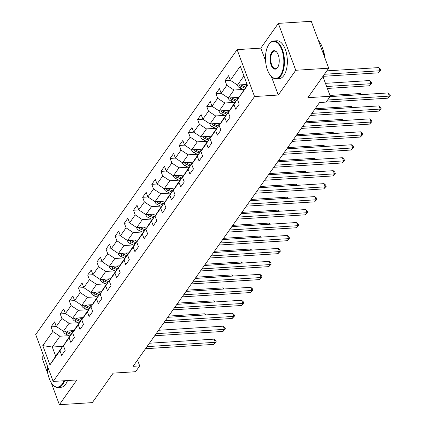 <?xml version="1.0" encoding="UTF-8"?>
<svg xmlns="http://www.w3.org/2000/svg" width="426" height="426" viewBox="0 0 426 426"><rect width="100%" height="100%" fill="white"/><g stroke="black" fill="none" stroke-linecap="round" stroke-linejoin="round"><path stroke-width="0.64" d="M43.532 355.556L41.94 357.803L48.01 374.119M237.112 49.634L35.72 334.548L53.159 381.446L254.556 96.532L237.112 49.634L260.834 48.133L265.568 60.87M271.405 76.568L278.274 95.03L295.772 70.279L278.332 23.382L260.834 48.133M278.332 23.382L311.273 21.3L328.712 68.197L307.87 97.682L330.272 96.271L322.892 76.43M51.147 382.553L59.384 404.7L92.325 402.618L113.172 373.128L135.569 371.717L139.68 365.902L137.513 360.066M295.772 70.279L328.712 68.197M62.606 346.386L52.302 347.036L55.694 356.163L63.325 345.364L59.944 350.768L61.663 355.396L65.183 350.412L63.463 345.784L69.103 337.807L70.822 342.435L74.342 337.451L72.622 332.823L78.262 324.852L79.981 329.479L83.507 324.495L81.781 319.867L87.421 311.891L89.141 316.518L92.666 311.534L90.946 306.906L96.58 298.935L98.299 303.562L101.825 298.578L100.105 293.951L105.739 285.974L107.459 290.601L110.984 285.617L109.264 280.99L114.898 273.018L116.617 277.645L120.143 272.661L118.423 268.034L124.057 260.057L125.782 264.684L129.302 259.7L127.582 255.078L133.221 247.101L134.941 251.729L138.461 246.745L136.741 242.117L142.38 234.146L144.1 238.768L147.62 233.783L145.9 229.161L151.539 221.185L153.259 225.812L156.779 220.828L155.059 216.2L160.698 208.229L162.418 212.851L165.943 207.867L164.218 203.245L169.857 195.268L171.577 199.895L175.102 194.911L173.382 190.284L179.016 182.312L180.736 186.934L184.261 181.95L182.541 177.328L188.175 169.351L189.895 173.978L193.42 168.994L191.7 164.367L197.334 156.395L199.054 161.017L202.579 156.033L200.859 151.411L206.493 143.434L208.218 148.062L211.738 143.077L210.018 138.45L215.657 130.478L217.377 135.101L220.897 130.122L219.177 125.494L224.816 117.517L226.536 122.145L230.056 117.161L228.336 112.533L233.975 104.562L235.695 109.189L239.22 104.205L237.495 99.578L247.479 85.456L240.312 66.19L230.333 80.312L228.613 75.684L225.088 80.668L230.37 80.333M59.944 350.768L49.959 364.89L42.797 345.624L52.776 331.503L51.056 326.875L56.338 326.54M225.088 80.668L226.808 85.296L221.174 93.267L219.454 88.645L215.929 93.629L217.649 98.252L212.015 106.228L210.295 101.601L206.77 106.585L208.49 111.213L202.856 119.184L201.131 114.562L197.611 119.546L199.331 124.168L193.692 132.145L191.972 127.518L188.452 132.502L190.172 137.129L184.533 145.101L182.813 140.479L179.293 145.458L181.013 150.085L175.374 158.062L173.654 153.435L170.134 158.419L171.854 163.046L166.215 171.018L164.495 166.39L160.969 171.374L162.695 176.002L157.056 183.979L155.336 179.351L151.81 184.336L153.53 188.963L147.897 196.934L146.177 192.307L142.651 197.291L144.371 201.919L138.738 209.896L137.018 205.268L133.492 210.252L135.212 214.88L129.579 222.851L127.859 218.224L124.333 223.208L126.053 227.835L120.42 235.812L118.694 231.185L115.174 236.169L116.894 240.796L111.255 248.768L109.535 244.141L106.015 249.125L107.735 253.752L102.096 261.729L100.376 257.102L96.856 262.086L98.576 266.713L92.937 274.685L91.217 270.057L87.697 275.042L89.417 279.669L83.778 287.646L82.058 283.018L78.533 288.003L80.253 292.625L74.619 300.602L72.899 295.974L69.374 300.958L71.094 305.586L65.46 313.557L63.74 308.935L60.215 313.919L61.935 318.541L56.301 326.518L54.581 321.891L51.056 326.875M327.631 100.004L389.359 96.106L387.894 98.182L319.575 102.501L133.093 366.317L139.68 365.902M63.463 345.784L66.85 340.379L72.489 332.408L72.905 332.381M74.028 330.587L63.458 331.252L69.092 323.281L78.235 322.7M72.489 332.408L69.103 337.807M56.301 326.518L63.458 331.252M61.935 318.541L69.092 323.281M72.622 332.823L76.009 327.424L81.648 319.447L82.064 319.42M83.187 317.631L72.617 318.297L78.251 310.32L87.394 309.745M81.648 319.447L78.262 324.852M65.46 313.557L72.617 318.297M71.094 305.586L78.251 310.32M81.781 319.867L85.168 314.463L90.807 306.491L91.223 306.464M92.346 304.67L81.776 305.341L87.41 297.364L96.558 296.789M90.807 306.491L87.421 311.891M74.619 300.602L81.776 305.341M80.253 292.625L87.41 297.364M90.946 306.906L94.327 301.507L99.966 293.53L100.382 293.503M101.505 291.714L90.935 292.38L96.574 284.408L105.717 283.828M99.966 293.53L96.58 298.935M83.778 287.646L90.935 292.38M89.417 279.669L96.574 284.408M100.105 293.951L103.486 288.546L109.125 280.574L109.541 280.548M110.664 278.753L100.094 279.424L105.733 271.447L114.876 270.872M109.125 280.574L105.739 285.974M92.937 274.685L100.094 279.424M98.576 266.713L105.733 271.447M109.264 280.99L112.65 275.59L118.284 267.613L118.7 267.587M119.823 265.797L109.253 266.463L114.892 258.491L124.035 257.911M118.284 267.613L114.898 273.018M102.096 261.729L109.253 266.463M107.735 253.752L114.892 258.491M118.423 268.034L121.809 262.629L127.443 254.657L127.859 254.631M128.982 252.836L118.412 253.507L124.051 245.53L133.194 244.955M127.443 254.657L124.057 260.057M111.255 248.768L118.412 253.507M116.894 240.796L124.051 245.53M127.582 255.078L130.968 249.673L136.602 241.696L137.023 241.67M138.146 239.881L127.571 240.546L133.21 232.575L142.353 231.994M136.602 241.696L133.221 247.101M120.42 235.812L127.571 240.546M126.053 227.835L133.21 232.575M136.741 242.117L140.127 236.712L145.761 228.741L146.182 228.714M147.305 226.92L136.735 227.59L142.369 219.614L151.512 219.039M145.761 228.741L142.38 234.146M129.579 222.851L136.735 227.59M135.212 214.88L142.369 219.614M145.9 229.161L149.286 223.756L154.926 215.78L155.341 215.753M156.464 213.964L145.894 214.629L151.528 206.658L160.671 206.077M154.926 215.78L151.539 221.185M138.738 209.896L145.894 214.629M144.371 201.919L151.528 206.658M155.059 216.2L158.445 210.795L164.085 202.824L164.5 202.797M165.623 201.003L155.053 201.674L160.687 193.697L169.83 193.122M164.085 202.824L160.698 208.229M147.897 196.934L155.053 201.674M153.53 188.963L160.687 193.697M164.218 203.245L167.604 197.84L173.244 189.863L173.659 189.842M174.782 188.047L164.212 188.713L169.846 180.741L178.995 180.161M173.244 189.863L169.857 195.268M157.056 183.979L164.212 188.713M162.695 176.002L169.846 180.741M173.382 190.284L176.763 184.884L182.403 176.907L182.818 176.881M183.941 175.086L173.371 175.757L179.011 167.78L188.154 167.205M182.403 176.907L179.016 182.312M166.215 171.018L173.371 175.757M171.854 163.046L179.011 167.78M182.541 177.328L185.922 171.923L191.562 163.951L191.977 163.925M193.1 162.13L182.53 162.796L188.17 154.824L197.313 154.244M191.562 163.951L188.175 169.351M175.374 158.062L182.53 162.796M181.013 150.085L188.17 154.824M191.7 164.367L195.087 158.967L200.721 150.99L201.136 150.964M202.259 149.169L191.689 149.84L197.329 141.863L206.472 141.288M200.721 150.99L197.334 156.395M184.533 145.101L191.689 149.84M190.172 137.129L197.329 141.863M200.859 151.411L204.246 146.006L209.88 138.035L210.295 138.008M211.418 136.214L200.848 136.879L206.488 128.908L215.631 128.327M209.88 138.035L206.493 143.434M193.692 132.145L200.848 136.879M199.331 124.168L206.488 128.908M210.018 138.45L213.405 133.05L219.039 125.074L219.459 125.047M220.583 123.252L210.013 123.923L215.647 115.947L224.79 115.371M219.039 125.074L215.657 130.478M202.856 119.184L210.013 123.923M208.49 111.213L215.647 115.947M219.177 125.494L222.564 120.089L228.198 112.118L228.618 112.091M229.742 110.297L219.172 110.962L224.806 102.991L233.949 102.41M228.198 112.118L224.816 117.517M212.015 106.228L219.172 110.962M217.649 98.252L224.806 102.991M228.336 112.533L231.723 107.134L237.362 99.157L237.777 99.13M238.901 97.341L228.331 98.007L233.965 90.03L243.108 89.455M237.362 99.157L233.975 104.562M221.174 93.267L228.331 98.007M226.808 85.296L233.965 90.03M237.495 99.578L247.33 85.051M247.101 84.439L237.49 85.046L243.938 75.929M230.333 80.312L237.49 85.046M326.162 102.086L330.272 96.271M278.274 95.03L254.556 96.532M59.384 404.7L76.877 379.944L53.159 381.446M63.325 345.364L63.746 345.337M69.076 335.661L59.933 336.236L52.302 347.036L42.797 345.624M55.694 356.163L49.959 364.89M52.776 331.503L59.933 336.236M215.929 93.629L221.211 93.294M206.77 106.585L212.052 106.25M197.611 119.546L202.888 119.211M188.452 132.502L193.729 132.166M179.293 145.458L184.57 145.128M170.134 158.419L175.411 158.083M160.969 171.374L166.252 171.044M151.81 184.336L157.093 184M142.651 197.291L147.934 196.961M133.492 210.252L138.775 209.917M124.333 223.208L129.616 222.878M115.174 236.169L120.451 235.834M106.015 249.125L111.292 248.795M96.856 262.086L102.133 261.75M87.697 275.042L92.974 274.711M78.533 288.003L83.816 287.667M69.374 300.958L74.656 300.628M60.215 313.919L65.498 313.584M330.028 96.611L388.182 92.937L389.359 96.106L390.28 95.669L387.894 98.182M388.182 92.937L389.811 94.402L390.28 95.669M237.394 84.987L237.436 85.392A4.02 2.987 35.3 0 0 240.035 88.038L243.949 89.838M244.529 84.604L246.883 85.685M322.956 76.339L378.464 72.835L379.933 70.759L378.757 67.59L326.827 70.87M239.204 84.939A4.02 2.987 35.3 0 0 241.148 86.462L245.062 88.262M245.765 87.266L241.856 85.466A4.02 2.987 -144.7 0 1 240.818 84.838M378.757 67.59L380.381 69.055L380.855 70.322L379.933 70.759L324.426 74.262M380.855 70.322L378.464 72.835M280.404 75.375A18.515 9.127 -93.6 0 0 281.82 49.778A18.515 9.127 -93.6 0 0 268.907 44.448A18.515 9.127 -93.6 0 0 268.529 45.012A18.515 9.127 -93.6 0 0 270.451 75.466A18.515 9.127 -93.6 0 0 280.404 75.375M268.652 44.821A18.973 9.356 86.4 0 1 268.774 44.623A18.973 9.356 86.4 0 1 269.157 44.043A18.973 9.356 86.4 0 1 273.854 40.955A18.973 9.356 86.4 0 1 283.711 54.187A18.973 9.356 86.4 0 1 280.942 75.732A18.973 9.356 86.4 0 1 276.245 78.821A18.973 9.356 86.4 0 1 270.744 75.823A18.973 9.356 86.4 0 1 270.601 75.636M277.528 67.643A9.26 4.564 86.4 0 1 271.074 64.981A9.26 4.564 86.4 0 1 271.783 52.18A9.26 4.564 86.4 0 1 276.756 52.137A9.26 4.564 86.4 0 1 277.72 67.361A9.26 4.564 86.4 0 1 277.528 67.643M276.905 52.323A8.802 4.34 -93.6 0 0 274.493 51.104A8.802 4.34 -93.6 0 0 272.315 52.536A8.802 4.34 -93.6 0 0 271.032 62.531A8.802 4.34 -93.6 0 0 275.606 68.671A8.802 4.34 -93.6 0 0 277.784 67.239A8.802 4.34 -93.6 0 0 277.843 67.159M318.483 40.688A18.973 9.356 86.4 0 1 324.106 55.811M322.775 48.745A13.659 6.736 86.4 0 1 324.623 57.196M273.854 40.955L276.751 40.774A18.973 9.356 86.4 0 1 286.613 54.006A18.973 9.356 86.4 0 1 283.844 75.546A18.973 9.356 86.4 0 1 279.147 78.64L276.245 78.821M47.302 365.689A18.515 9.127 -93.6 0 0 52.265 384.135A18.515 9.127 -93.6 0 0 62.217 384.05A18.515 9.127 -93.6 0 0 63.932 380.764M64.63 380.722A18.973 9.356 86.4 0 1 62.755 384.401A18.973 9.356 86.4 0 1 58.058 387.495A18.973 9.356 86.4 0 1 52.558 384.492A18.973 9.356 86.4 0 1 52.414 384.311M67.526 380.535A18.973 9.356 86.4 0 1 65.657 384.22A18.973 9.356 86.4 0 1 60.961 387.309L58.058 387.495M311.88 113.38L380.2 109.061L378.735 111.138L310.416 115.457M314.281 109.988L379.023 105.893L380.2 109.061L381.121 108.63L378.735 111.138M379.023 105.893L380.647 107.363L381.121 108.63M302.721 126.341L371.041 122.022L369.576 124.099L301.257 128.412M305.123 122.944L369.864 118.854L371.041 122.022L371.962 121.586L369.576 124.099M369.864 118.854L371.488 120.318L371.962 121.586M228.235 97.943L228.277 98.353A4.02 2.987 35.3 0 0 230.876 100.999L234.785 102.799M235.37 97.559L238.001 98.773M238.491 97.362L238.794 97.506M327.36 88.443L369.305 85.791L370.774 83.714L369.598 80.546L325.464 83.336M230.045 97.9A4.02 2.987 35.3 0 0 231.989 99.418L235.903 101.218M236.606 100.222L232.697 98.422A4.02 2.987 -144.7 0 1 231.659 97.794M369.598 80.546L371.222 82.01L371.696 83.278L370.774 83.714L326.641 86.505M371.696 83.278L369.305 85.791M219.076 110.904L219.118 111.308A4.02 2.987 35.3 0 0 221.717 113.955L225.626 115.755M226.211 110.52L228.842 111.729M229.332 110.323L229.635 110.462M360.865 94.663L360.439 93.502L329.958 95.429M220.886 110.856A4.02 2.987 35.3 0 0 222.83 112.379L226.744 114.179M227.447 113.183L223.533 111.383A4.02 2.987 -144.7 0 1 222.5 110.755M360.439 93.502L361.663 94.615M293.562 139.297L361.882 134.978L360.412 137.055L292.098 141.373M295.963 135.899L360.705 131.81L361.882 134.978L362.803 134.547L360.412 137.055M360.705 131.81L362.329 133.279L362.803 134.547M284.403 152.252L352.723 147.939L351.253 150.016L282.933 154.329M286.805 148.86L351.546 144.771L352.723 147.939L353.644 147.502L351.253 150.016M351.546 144.771L353.17 146.235L353.644 147.502M275.244 165.213L343.564 160.895L342.094 162.972L273.774 167.29M277.645 161.816L342.387 157.726L343.564 160.895L344.48 160.464L342.094 162.972M342.387 157.726L344.011 159.191L344.48 160.464M209.917 123.859L209.959 124.27A4.02 2.987 35.3 0 0 212.553 126.916L216.467 128.716M217.047 123.476L219.683 124.69M220.173 123.279L220.476 123.423M351.706 107.618L351.274 106.463L315.16 108.742M211.727 123.812A4.02 2.987 35.3 0 0 213.671 125.335L217.585 127.134M218.288 126.139L214.374 124.339A4.02 2.987 -144.7 0 1 213.341 123.71M351.274 106.463L352.504 107.57M200.752 136.815L200.8 137.225A4.02 2.987 35.3 0 0 203.394 139.872L207.308 141.672M207.888 136.437L210.524 137.646M211.014 136.24L211.317 136.379M342.547 120.579L342.115 119.418L306.001 121.703M202.568 136.773A4.02 2.987 35.3 0 0 204.512 138.296L208.426 140.095M209.129 139.1L205.215 137.3A4.02 2.987 -144.7 0 1 204.182 136.671M342.115 119.418L343.345 120.526M191.594 149.776L191.641 150.186A4.02 2.987 35.3 0 0 194.235 152.833L198.149 154.633M198.729 149.393L201.365 150.607M201.855 149.196L202.158 149.34M333.388 133.535L332.956 132.379L296.842 134.659M193.409 149.728A4.02 2.987 35.3 0 0 195.353 151.251L199.261 153.051M199.97 152.055L196.056 150.256A4.02 2.987 -144.7 0 1 195.023 149.627M332.956 132.379L334.186 133.487M266.085 178.169L334.405 173.856L332.935 175.933L264.615 180.246M268.481 174.777L333.223 170.688L334.405 173.856L335.321 173.419L332.935 175.933M333.223 170.688L334.852 172.152L335.321 173.419M182.435 162.732L182.477 163.142A4.02 2.987 35.3 0 0 185.076 165.789L188.99 167.588M189.57 162.354L192.201 163.563M192.696 162.157L192.999 162.295M324.229 146.496L323.797 145.335L287.678 147.62M184.25 162.689A4.02 2.987 35.3 0 0 186.194 164.212L190.102 166.012M190.811 165.011L186.897 163.217A4.02 2.987 -144.7 0 1 185.864 162.588M323.797 145.335L325.027 146.443M256.926 191.13L325.246 186.812L323.776 188.888L255.456 193.207M259.322 187.733L324.064 183.643L325.246 186.812L326.162 186.375L323.776 188.888M324.064 183.643L325.693 185.108L326.162 186.375M173.275 175.693L173.318 176.103A4.02 2.987 35.3 0 0 175.917 178.75L179.831 180.549M180.411 175.31L183.042 176.524M183.531 175.113L183.84 175.251M315.07 159.452L314.638 158.296L278.519 160.575M175.091 175.645A4.02 2.987 35.3 0 0 177.035 177.168L180.944 178.968M181.652 177.972L177.738 176.172A4.02 2.987 -144.7 0 1 176.705 175.544M314.638 158.296L315.868 159.404M247.767 204.086L316.087 199.773L314.617 201.849L246.297 206.163M250.163 200.694L314.905 196.604L316.087 199.773L317.003 199.336L314.617 201.849M314.905 196.604L316.534 198.069L317.003 199.336M164.116 188.649L164.159 189.059A4.02 2.987 35.3 0 0 166.758 191.705L170.672 193.505M171.252 188.271L173.883 189.479M174.372 188.074L174.676 188.212M305.911 172.413L305.479 171.252L269.36 173.536M165.927 188.606A4.02 2.987 35.3 0 0 167.871 190.129L171.785 191.929M172.487 190.928L168.579 189.133A4.02 2.987 -144.7 0 1 167.54 188.505M305.479 171.252L306.709 172.36M238.608 217.047L306.922 212.728L305.458 214.805L237.138 219.124M241.004 213.65L305.746 209.56L306.922 212.728L307.844 212.292L305.458 214.805M305.746 209.56L307.375 211.024L307.844 212.292M154.957 201.61L155 202.02A4.02 2.987 35.3 0 0 157.599 204.666L161.513 206.461M162.093 201.226L164.724 202.441M165.213 201.029L165.517 201.168M296.752 185.369L296.32 184.213L260.201 186.492M156.768 201.562A4.02 2.987 35.3 0 0 158.712 203.085L162.625 204.885M163.328 203.889L159.42 202.089A4.02 2.987 -144.7 0 1 158.381 201.461M296.32 184.213L297.55 185.321M229.444 230.003L297.763 225.689L296.299 227.766L227.979 232.079M231.845 226.611L296.587 222.521L297.763 225.689L298.685 225.253L296.299 227.766M296.587 222.521L298.211 223.985L298.685 225.253M145.798 214.566L145.841 214.976A4.02 2.987 35.3 0 0 148.44 217.622L152.348 219.422M152.934 214.187L155.565 215.396M156.054 213.99L156.358 214.129M287.593 198.33L287.161 197.169L251.042 199.453M147.609 214.523A4.02 2.987 35.3 0 0 149.553 216.046L153.466 217.846M154.169 216.845L150.256 215.045A4.02 2.987 -144.7 0 1 149.222 214.422M287.161 197.169L288.391 198.276M220.285 242.964L288.604 238.645L287.14 240.722L218.82 245.041M222.686 239.566L287.428 235.477L288.604 238.645L289.526 238.209L287.14 240.722M287.428 235.477L289.052 236.941L289.526 238.209M136.639 227.527L136.682 227.937A4.02 2.987 35.3 0 0 139.281 230.583L143.189 232.378M143.775 227.143L146.406 228.357M146.895 226.946L147.199 227.085M278.428 211.285L278.002 210.13L241.883 212.409M138.45 227.479A4.02 2.987 35.3 0 0 140.394 229.002L144.308 230.801M145.01 229.806L141.097 228.006A4.02 2.987 -144.7 0 1 140.063 227.377M278.002 210.13L279.227 211.237M211.126 255.919L279.445 251.606L277.976 253.683L209.656 257.996M213.527 252.527L278.269 248.438L279.445 251.606L280.367 251.17L277.976 253.683M278.269 248.438L279.893 249.902L280.367 251.17M127.48 240.482L127.523 240.892A4.02 2.987 35.3 0 0 130.116 243.539L134.03 245.339M134.611 240.104L137.247 241.313M137.736 239.907L138.04 240.046M269.269 224.246L268.838 223.086L232.724 225.37M129.291 240.44A4.02 2.987 35.3 0 0 131.235 241.963L135.149 243.763M135.851 242.761L131.938 240.962A4.02 2.987 -144.7 0 1 130.904 240.339M268.838 223.086L270.068 224.193M201.967 268.881L270.286 264.562L268.817 266.639L200.497 270.957M204.368 265.483L269.11 261.394L270.286 264.562L271.208 264.125L268.817 266.639M269.11 261.394L270.734 262.858L271.208 264.125M118.316 253.443L118.364 253.853A4.02 2.987 35.3 0 0 120.957 256.495L124.871 258.294M125.452 253.06L128.088 254.269M128.577 252.863L128.881 253.001M260.11 237.202L259.679 236.047L223.565 238.326M120.132 253.395A4.02 2.987 35.3 0 0 122.076 254.918L125.989 256.718M126.692 255.722L122.779 253.923A4.02 2.987 -144.7 0 1 121.745 253.294M259.679 236.047L260.909 237.154M192.808 281.836L261.127 277.523L259.658 279.6L191.338 283.913M195.209 278.444L259.951 274.355L261.127 277.523L262.043 277.086L259.658 279.6M259.951 274.355L261.575 275.819L262.043 277.086M109.157 266.399L109.205 266.809A4.02 2.987 35.3 0 0 111.798 269.456L115.712 271.255M116.293 266.021L118.929 267.23M119.418 265.824L119.722 265.962M250.951 250.163L250.52 249.002L214.406 251.287M110.973 266.356A4.02 2.987 35.3 0 0 112.917 267.879L116.825 269.674M117.533 268.678L113.62 266.878A4.02 2.987 -144.7 0 1 112.586 266.255M250.52 249.002L251.75 250.11M183.649 294.797L251.968 290.479L250.499 292.555L182.179 296.874M186.045 291.4L250.786 287.31L251.968 290.479L252.884 290.042L250.499 292.555M250.786 287.31L252.416 288.775L252.884 290.042M99.998 279.36L100.041 279.77A4.02 2.987 35.3 0 0 102.639 282.411L106.553 284.211M107.134 278.977L109.764 280.186M110.259 278.78L110.563 278.918M241.792 263.119L241.361 261.963L205.241 264.242M101.814 279.312A4.02 2.987 35.3 0 0 103.758 280.835L107.666 282.635M108.374 281.639L104.461 279.839A4.02 2.987 -144.7 0 1 103.427 279.211M241.361 261.963L242.591 263.071M174.49 307.753L242.809 303.44L241.34 305.517L173.02 309.83M176.886 304.361L241.627 300.271L242.809 303.44L243.725 303.003L241.34 305.517M241.627 300.271L243.257 301.736L243.725 303.003M90.839 292.316L90.882 292.726A4.02 2.987 35.3 0 0 93.48 295.372L97.394 297.172M97.975 291.938L100.605 293.147M101.095 291.735L101.404 291.879M232.633 276.08L232.202 274.919L196.082 277.204M92.655 292.273A4.02 2.987 35.3 0 0 94.593 293.796L98.507 295.591M99.215 294.595L95.302 292.795A4.02 2.987 -144.7 0 1 94.263 292.172M232.202 274.919L233.432 276.027M165.331 320.714L233.645 316.396L232.181 318.472L163.861 322.791M167.727 317.317L232.468 313.227L233.645 316.396L234.566 315.959L232.181 318.472M232.468 313.227L234.098 314.692L234.566 315.959M81.68 305.277L81.723 305.687A4.02 2.987 35.3 0 0 84.321 308.328L88.235 310.128M88.816 304.894L91.446 306.102M91.936 304.697L92.24 304.835M223.474 289.036L223.043 287.88L186.923 290.159M83.491 305.229A4.02 2.987 35.3 0 0 85.434 306.752L89.348 308.552M90.051 307.556L86.143 305.756A4.02 2.987 -144.7 0 1 85.104 305.128M223.043 287.88L224.273 288.988M156.166 333.67L224.486 329.357L223.022 331.433L154.702 335.747M158.568 330.278L223.309 326.183L224.486 329.357L225.407 328.92L223.022 331.433M223.309 326.183L224.933 327.653L225.407 328.92M72.521 318.233L72.564 318.643A4.02 2.987 35.3 0 0 75.162 321.289L79.071 323.089M79.657 317.849L82.287 319.063M82.777 317.652L83.081 317.796M214.315 301.997L213.884 300.836L177.764 303.12M74.332 318.19A4.02 2.987 35.3 0 0 76.275 319.708L80.189 321.508M80.892 320.512L76.984 318.712A4.02 2.987 -144.7 0 1 75.945 318.084M213.884 300.836L215.114 301.943M147.007 346.631L215.327 342.312L213.863 344.389L145.543 348.708M149.409 343.234L214.15 339.144L215.327 342.312L216.248 341.876L213.863 344.389M214.15 339.144L215.774 340.608L216.248 341.876M63.362 331.194L63.405 331.604A4.02 2.987 35.3 0 0 66.003 334.245L69.912 336.045M70.498 330.81L73.128 332.019M73.618 330.613L73.922 330.752M205.151 314.952L204.725 313.797L168.605 316.076M65.173 331.146A4.02 2.987 35.3 0 0 67.116 332.669L71.03 334.469M71.733 333.473L67.819 331.673A4.02 2.987 -144.7 0 1 66.786 331.045M204.725 313.797L205.95 314.905M237.617 85.04L237.426 85.312M241.148 86.462L240.035 88.038M242.367 84.742L241.856 85.466M228.458 97.996L228.267 98.268M231.989 99.418L230.876 100.999M233.208 97.698L232.697 98.422M219.299 110.957L219.108 111.229M222.83 112.379L221.717 113.955M224.049 110.659L223.533 111.383M210.14 123.913L209.949 124.184M213.671 125.335L212.553 126.916M214.89 123.615L214.374 124.339M200.981 136.874L200.79 137.145M204.512 138.296L203.394 139.872M205.726 136.57L205.215 137.3M191.822 149.83L191.631 150.101M195.353 151.251L194.235 152.833M196.567 149.531L196.056 150.256M182.663 162.791L182.472 163.062M186.194 164.212L185.076 165.789M187.408 162.487L186.897 163.217M173.499 175.746L173.313 176.018M177.035 177.168L175.917 178.75M178.249 175.448L177.738 176.172M164.34 188.707L164.148 188.979M167.871 190.129L166.758 191.705M169.09 188.404L168.579 189.133M155.181 201.663L154.989 201.935M158.712 203.085L157.599 204.666M159.931 201.365L159.42 202.089M146.022 214.624L145.83 214.89M149.553 216.046L148.44 217.622M150.772 214.321L150.256 215.045M136.863 227.58L136.671 227.851M140.394 229.002L139.281 230.583M141.613 227.282L141.097 228.006M127.704 240.541L127.512 240.807M131.235 241.963L130.116 243.539M132.449 240.237L131.938 240.962M118.545 253.497L118.353 253.768M122.076 254.918L120.957 256.495M123.29 253.198L122.779 253.923M109.386 266.458L109.194 266.724M112.917 267.879L111.798 269.456M114.131 266.154L113.62 266.878M100.227 279.413L100.035 279.685M103.758 280.835L102.639 282.411M104.972 279.115L104.461 279.839M91.063 292.374L90.876 292.641M94.593 293.796L93.48 295.372M95.813 292.071L95.302 292.795M81.904 305.33L81.712 305.602M85.434 306.752L84.321 308.328M86.654 305.032L86.143 305.756M72.745 318.286L72.553 318.557M76.275 319.708L75.162 321.289M77.495 317.988L76.984 318.712M63.586 331.247L63.394 331.519M67.116 332.669L66.003 334.245M68.336 330.949L67.819 331.673M270.451 75.466L270.744 75.823M268.529 45.012L268.774 44.623M52.265 384.135L52.558 384.492"/></g></svg>
